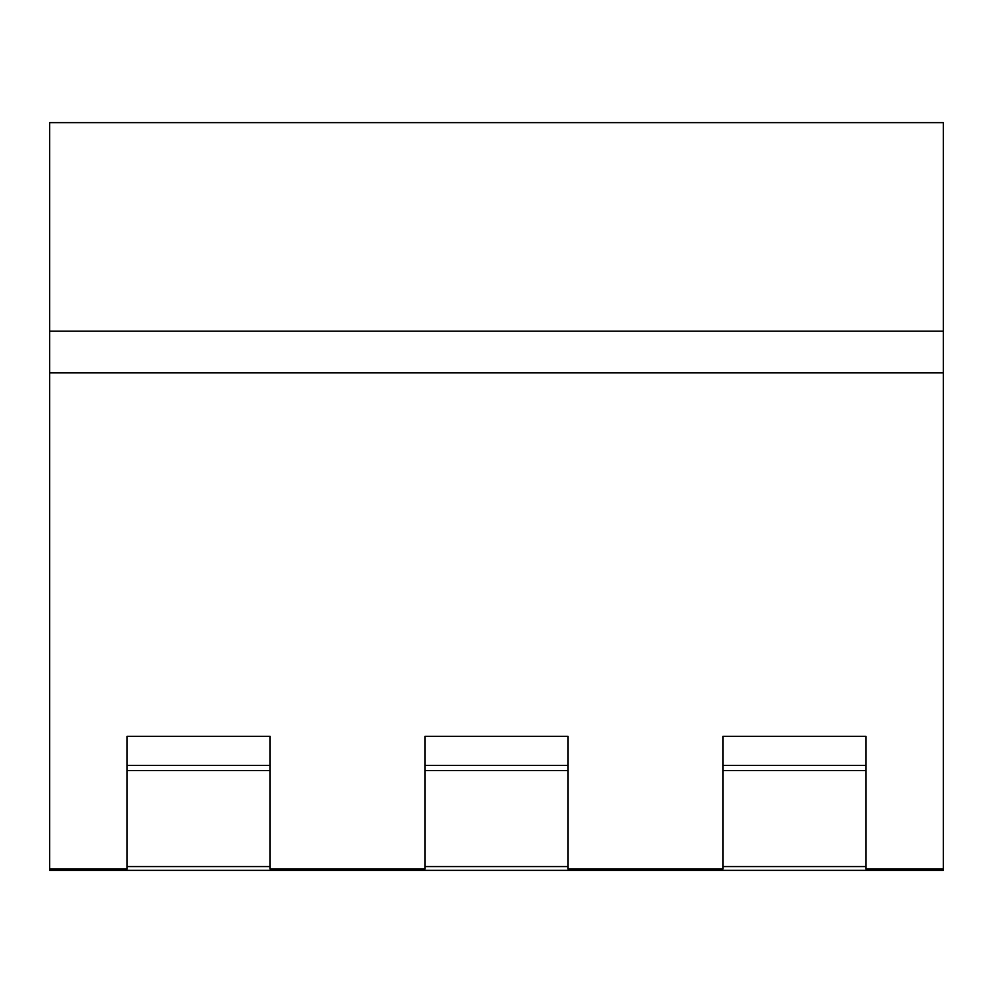 <?xml version="1.0" encoding="UTF-8"?>
<svg xmlns="http://www.w3.org/2000/svg" width="993" height="993" viewBox="0 0 993 993"><rect width="100%" height="100%" fill="white"/><g stroke="black" fill="none" stroke-linecap="round" stroke-linejoin="round"><path stroke-width="1.49" d="M943.35 372.871L943.35 331.166L49.65 331.166L943.35 331.166L943.35 122.635L49.65 122.635L49.65 372.871L943.35 372.871L943.35 870.365L121.146 870.365M943.35 870.365L49.65 870.365L49.65 372.871M49.65 869.061L127.104 869.061L127.104 736.31L270.096 736.31L270.096 869.061L425.004 869.061L425.004 736.31L567.996 736.31L567.996 869.061L722.904 869.061L722.904 736.31L865.896 736.31L865.896 869.061L943.35 869.061M722.904 866.554L865.896 866.554M425.004 866.554L567.996 866.554M127.104 866.554L270.096 866.554M425.004 765.442L567.996 765.442M722.904 765.442L865.896 765.442M127.104 765.442L270.096 765.442M425.004 770.568L567.996 770.568M722.904 770.568L865.896 770.568M127.104 770.568L270.096 770.568"/></g></svg>
